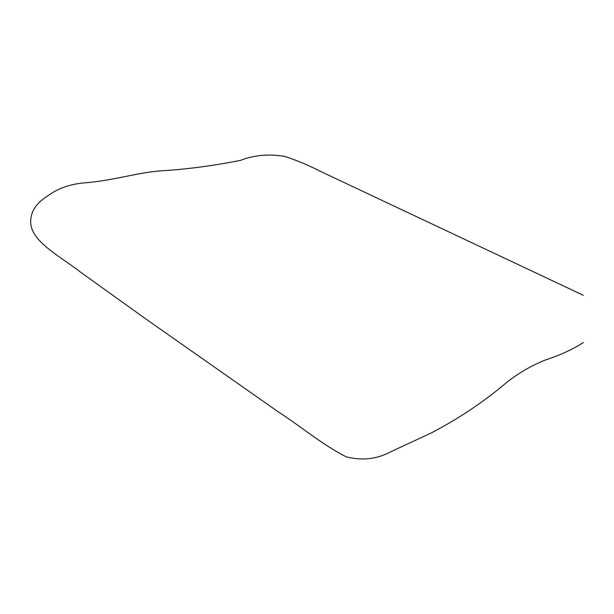 <?xml version="1.0" encoding="UTF-8"?>
<svg xmlns="http://www.w3.org/2000/svg" width="614" height="614" viewBox="0 0 614 614"><rect width="100%" height="100%" fill="white"/><g stroke="black" fill="none" stroke-linecap="round" stroke-linejoin="round"><path stroke-width="0.92" d="M583.277 295.273L319.633 170.984C309.149 165.527 297.552 160.668 284.842 156.417C268.917 153.753 254.181 155.058 240.619 160.315C212.774 165.872 186.027 169.387 160.384 170.876C134.865 173.102 115.555 180.071 85.937 182.757C70.817 183.816 58.092 188.199 47.777 195.897C36.564 202.827 30.877 211.216 30.7 221.063C29.825 241.233 60.487 256.368 80.419 272.071L145.94 319.042L278.142 411.764C301.029 426.484 321.03 443.845 346.027 456.77C361.853 460.861 376.612 459.264 390.289 451.988L431.243 432.962C458.681 418.641 483.678 401.924 506.22 382.814C517.725 373.558 530.626 366.013 544.925 360.165C560.106 355.161 572.893 349.297 583.3 342.574"/></g></svg>
